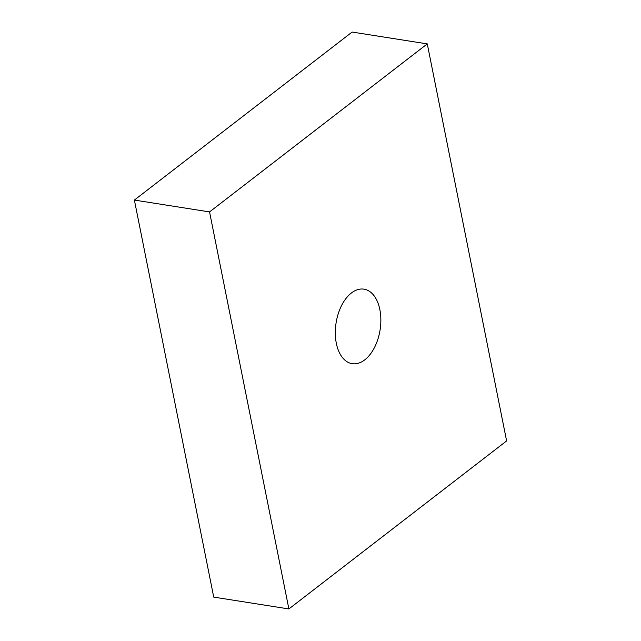 <?xml version="1.0" encoding="UTF-8"?>
<svg xmlns="http://www.w3.org/2000/svg" width="641" height="641" viewBox="0 0 641 641"><rect width="100%" height="100%" fill="white"/><g stroke="black" fill="none" stroke-linecap="round" stroke-linejoin="round"><path stroke-width="0.96" d="M336.309 343.223A37.715 22.275 -81 0 1 341.685 305.324A37.715 22.275 -81 0 1 363.952 289.163A37.715 22.275 -81 0 1 379.857 309.619A37.715 22.275 -81 0 1 374.48 347.518A37.715 22.275 -81 0 1 352.213 363.679A37.715 22.275 -81 0 1 336.309 343.223M288.883 608.95L213.725 597.108L134.386 200.072L352.117 32.05L427.275 43.892L506.614 440.928L288.883 608.95L209.551 211.923L427.275 43.892M134.386 200.072L209.551 211.923"/></g></svg>
